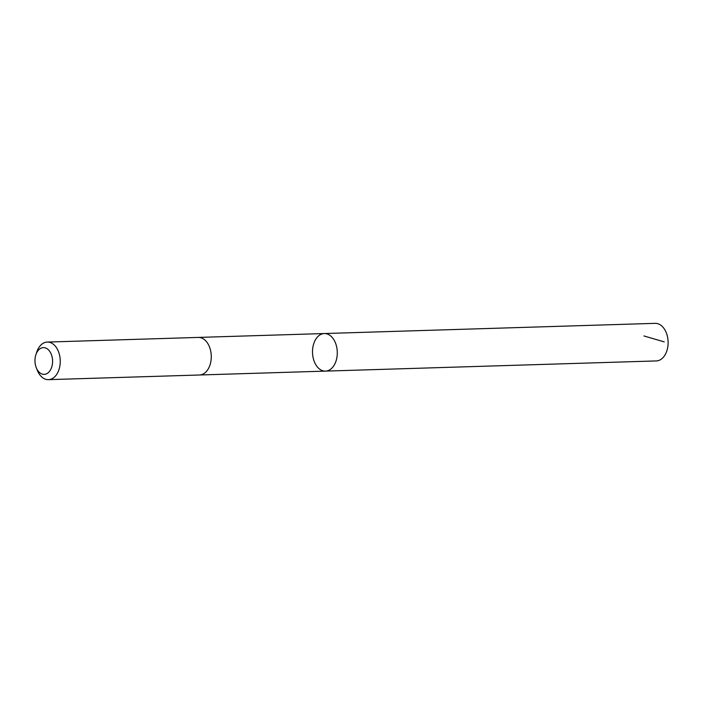 <?xml version="1.0" encoding="UTF-8"?>
<svg xmlns="http://www.w3.org/2000/svg" width="703" height="703" viewBox="0 0 703 703"><rect width="100%" height="100%" fill="white"/><g stroke="black" fill="none" stroke-linecap="round" stroke-linejoin="round"><path stroke-width="1.05" d="M337.027 356.667A18.796 12.382 88.2 0 1 325.48 371.114A18.796 12.382 88.2 0 1 312.519 352.713A18.796 12.382 88.2 0 1 324.32 333.538A18.796 12.382 88.2 0 1 337.027 356.667A18.796 12.382 88.2 0 1 325.48 371.114L656.303 360.929A18.796 12.382 -91.8 0 0 667.85 346.482A18.796 12.382 -91.8 0 0 655.143 323.345L324.32 333.538A18.796 12.382 88.2 0 1 337.027 356.667M36.266 367.687L37.303 370.279A18.796 12.382 -91.8 0 0 48.437 379.655L199.467 374.998A18.796 12.382 -91.8 0 0 211.26 355.832A18.796 12.382 -91.8 0 0 198.308 337.422L47.277 342.071A18.796 12.382 -91.8 0 0 36.741 352.115L35.871 354.769A13.375 8.805 -91.8 0 0 35.15 357.897A13.375 8.805 -91.8 0 0 36.266 367.687A13.375 8.805 -91.8 0 0 49.711 371.105A13.375 8.805 -91.8 0 0 49.078 350.525A13.375 8.805 -91.8 0 0 35.871 354.769M48.437 379.655A18.796 12.382 -91.8 0 0 60.238 360.481A18.796 12.382 -91.8 0 0 47.277 342.071M643.922 335.946L664.221 341.878M199.678 374.989L325.48 371.114M198.518 337.414L324.32 333.538"/></g></svg>
